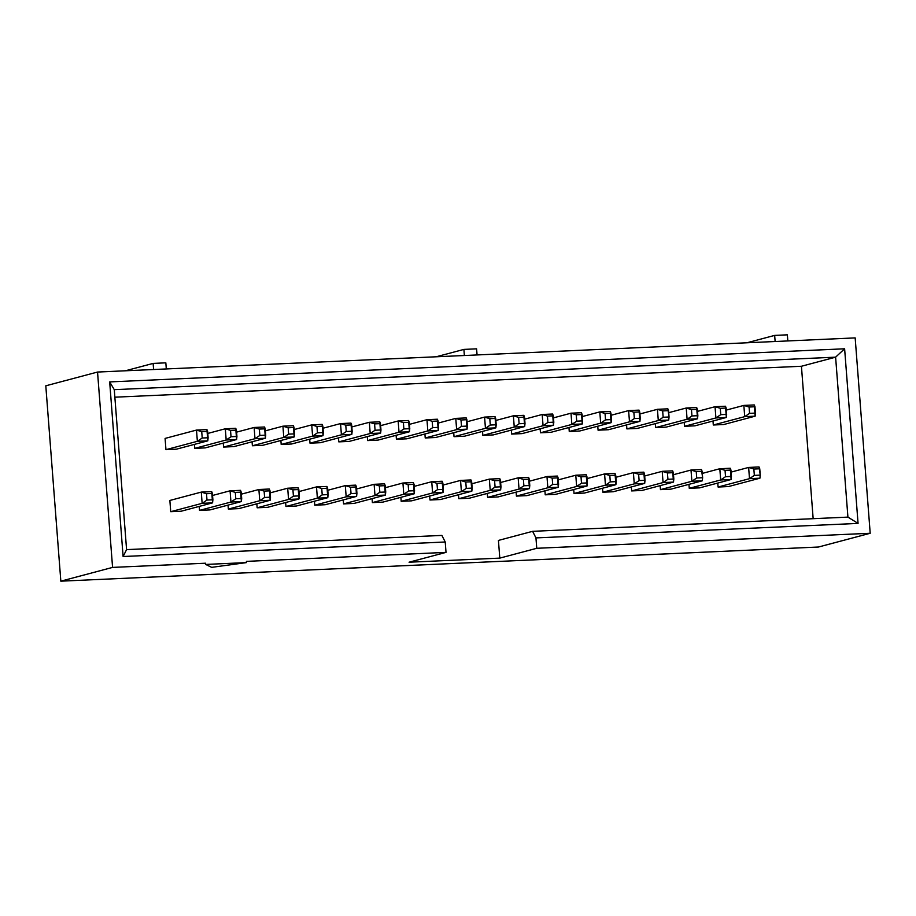 <?xml version="1.0" encoding="UTF-8"?>
<svg xmlns="http://www.w3.org/2000/svg" width="916" height="916" viewBox="0 0 916 916"><rect width="100%" height="100%" fill="white"/><g stroke="black" fill="none" stroke-linecap="round" stroke-linejoin="round"><path stroke-width="1.37" d="M45.8 385.808L97.543 372.045L855.166 337.901L97.543 372.045L45.8 385.808L60.834 581.168L112.576 567.405L97.543 372.045L112.576 567.405L205.573 563.214L205.665 564.439L246.496 562.596L246.404 561.371L446.023 552.382L445.222 541.997L123.11 556.516L109.68 381.915L844.621 348.79L858.063 523.402L535.952 537.91L536.753 548.295L870.2 533.272L855.166 337.901L870.2 533.272L818.457 547.024L870.2 533.272L536.753 548.295L499.793 558.119L409.063 562.206L446.023 552.382L246.404 561.371L246.496 562.596L205.665 564.439L205.573 563.214L112.576 567.405L60.834 581.168L818.457 547.024L60.834 581.168L45.8 385.808M775.131 341.508L774.661 335.405L746.918 342.779L774.661 335.405L775.131 341.508M476.595 348.836L477.064 354.939L476.595 348.836L463.897 349.408L464.366 355.511L463.897 349.408L436.153 356.782L463.897 349.408L476.595 348.836M165.83 362.839L166.3 368.942L165.83 362.839L153.132 363.412L153.602 369.514L153.132 363.412L125.4 370.785L153.132 363.412L165.83 362.839M787.359 334.832L787.829 340.935L787.359 334.832L774.661 335.405L787.359 334.832M445.222 541.997L446.023 552.382L409.063 562.206L499.793 558.119L536.753 548.295L535.952 537.91L858.063 523.402L844.621 348.79L109.68 381.915L123.11 556.516L445.222 541.997L441.89 535.413L445.222 541.997M441.89 535.413L126.58 549.623L123.11 556.516L126.58 549.623L114.282 389.666L109.68 381.915L114.282 389.666L835.61 357.16L844.621 348.79L835.61 357.16L847.918 517.116L858.063 523.402L847.918 517.116L532.62 531.326L535.952 537.91L532.62 531.326L498.43 540.417L499.793 558.119L498.43 540.417L532.62 531.326L847.918 517.116L835.61 357.16L114.282 389.666L126.58 549.623L441.89 535.413M211.676 567.347L205.665 564.439L211.676 567.347L246.496 562.596L211.676 567.347M114.855 397.189L801.431 366.263L835.61 357.16L801.431 366.263L813.156 518.685L801.431 366.263L114.855 397.189M718.052 486.785L717.766 483.041L718.052 486.785M728.506 486.556L718.075 487.026L749.494 478.667L748.624 467.435L731.094 472.095L748.624 467.435L759.055 466.965L748.624 467.435L749.494 478.667L718.075 487.026L728.506 486.556L759.925 478.198L728.506 486.556M631.639 490.678L631.342 486.946L631.639 490.678M642.082 490.449L631.651 490.919L663.07 482.56L662.199 471.328L644.681 475.988L662.199 471.328L672.642 470.858L662.199 471.328L663.07 482.56L631.651 490.919L642.082 490.449L673.5 482.091L642.082 490.449M516.406 495.865L516.12 492.132L516.406 495.865M526.86 495.636L516.418 496.106L547.837 487.759L546.966 476.526L529.448 481.186L546.966 476.526L557.409 476.057L546.966 476.526L547.837 487.759L516.418 496.106L526.86 495.636L558.268 487.289L526.86 495.636M487.598 497.159L487.312 493.426L487.598 497.159M498.052 496.941L487.61 497.411L519.029 489.052L518.158 477.82L500.64 482.48L518.158 477.82L528.601 477.35L518.158 477.82L519.029 489.052L487.61 497.411L498.052 496.941L529.459 488.583L498.052 496.941M372.365 502.357L372.079 498.625L372.365 502.357M382.819 502.128L372.377 502.598L403.796 494.251L402.925 483.007L385.407 487.678L402.925 483.007L413.368 482.537L402.925 483.007L403.796 494.251L372.377 502.598L382.819 502.128L414.227 493.781L382.819 502.128M314.749 504.956L314.463 501.224L314.749 504.956M325.203 504.727L314.76 505.197L346.179 496.838L345.309 485.606L327.791 490.266L345.309 485.606L355.751 485.137L345.309 485.606L346.179 496.838L314.76 505.197L325.203 504.727L356.61 496.369L325.203 504.727M285.941 506.25L285.655 502.518L285.941 506.25M296.395 506.021L285.952 506.491L317.371 498.144L316.501 486.911L298.982 491.571L316.501 486.911L326.943 486.442L316.501 486.911L317.371 498.144L285.952 506.491L296.395 506.021L327.802 497.674L296.395 506.021M170.708 511.437L169.861 500.457L170.708 511.437M181.162 511.22L170.719 511.689L202.138 503.331L201.28 492.098L169.861 500.457L201.28 492.098L211.71 491.629L201.28 492.098L202.138 503.331L170.719 511.689L181.162 511.22L212.569 502.861L181.162 511.22M694.935 425.825L684.492 426.295L684.195 422.322L684.492 426.295L694.935 425.825L726.342 417.467L694.935 425.825M608.51 429.719L598.068 430.188L597.77 426.215L598.068 430.188L608.51 429.719L639.918 421.36L608.51 429.719M493.277 434.905L482.835 435.386L482.537 431.402L482.835 435.386L493.277 434.905L524.685 426.558L493.277 434.905M464.469 436.211L454.027 436.68L453.729 432.707L454.027 436.68L464.469 436.211L495.877 427.852L464.469 436.211M406.853 438.81L396.41 439.279L396.113 435.295L396.41 439.279L406.853 438.81L438.26 430.451L406.853 438.81M349.236 441.397L338.805 441.867L338.496 437.894L338.805 441.867L349.236 441.397L380.644 433.05L349.236 441.397M291.62 443.997L281.189 444.466L280.88 440.493L281.189 444.466L291.62 443.997L323.027 435.638L291.62 443.997M262.812 445.291L252.381 445.76L252.072 441.787L252.381 445.76L262.812 445.291L294.219 436.943L262.812 445.291M267.587 507.327L257.144 507.796L256.846 503.811L257.144 507.796L267.587 507.327L298.994 498.968L288.563 499.438L257.144 507.796L288.563 499.438L287.693 488.205L270.174 492.865L287.693 488.205L298.135 487.736L287.693 488.205L288.563 499.438L298.994 498.968L267.587 507.327M411.627 500.834L401.185 501.304L400.887 497.319L401.185 501.304L411.627 500.834L443.035 492.476L432.604 492.945L401.185 501.304L432.604 492.945L431.734 481.713L414.215 486.373L431.734 481.713L442.176 481.244L431.734 481.713L432.604 492.945L443.035 492.476L411.627 500.834M209.97 509.914L199.528 510.384L199.23 506.411L199.528 510.384L209.97 509.914L241.377 501.567L230.946 502.037L199.528 510.384L230.946 502.037L230.088 490.804L212.558 495.464L230.088 490.804L240.519 490.335L230.088 490.804L230.946 502.037L241.377 501.567L209.97 509.914M354.011 503.434L343.569 503.903L343.271 499.918L343.569 503.903L354.011 503.434L385.418 495.075L374.988 495.545L343.569 503.903L374.988 495.545L374.117 484.312L356.599 488.972L374.117 484.312L384.56 483.843L374.117 484.312L374.988 495.545L385.418 495.075L354.011 503.434M238.778 508.62L228.336 509.09L228.038 505.117L228.336 509.09L238.778 508.62L270.186 500.262L259.755 500.731L228.336 509.09L259.755 500.731L258.885 489.499L241.366 494.159L258.885 489.499L269.327 489.03L258.885 489.499L259.755 500.731L270.186 500.262L238.778 508.62M234.004 446.596L223.573 447.065L223.264 443.081L223.573 447.065L234.004 446.596L265.411 438.237L254.98 438.707L223.573 447.065L254.98 438.707L254.121 427.474L236.591 432.134L254.121 427.474L264.552 427.005L254.121 427.474L254.98 438.707L265.411 438.237L234.004 446.596M378.045 440.104L367.614 440.573L367.305 436.6L367.614 440.573L378.045 440.104L409.452 431.745L399.021 432.215L367.614 440.573L399.021 432.215L398.162 420.982L380.632 425.642L398.162 420.982L408.593 420.513L398.162 420.982L399.021 432.215L409.452 431.745L378.045 440.104M176.387 449.184L165.956 449.664L165.086 438.421L165.956 449.664L176.387 449.184L207.795 440.836L197.364 441.306L165.956 449.664L197.364 441.306L196.505 430.073L165.086 438.421L196.505 430.073L206.936 429.604L196.505 430.073L197.364 441.306L207.795 440.836L176.387 449.184M320.428 442.703L309.997 443.172L309.688 439.188L309.997 443.172L320.428 442.703L351.836 434.344L341.405 434.814L309.997 443.172L341.405 434.814L340.546 423.581L323.016 428.241L340.546 423.581L350.977 423.112L340.546 423.581L341.405 434.814L351.836 434.344L320.428 442.703M205.195 447.89L194.764 448.359L194.455 444.386L194.764 448.359L205.195 447.89L236.603 439.531L226.172 440.001L194.764 448.359L226.172 440.001L225.313 428.768L207.783 433.44L225.313 428.768L235.744 428.299L225.313 428.768L226.172 440.001L236.603 439.531L205.195 447.89M670.89 489.155L660.459 489.625L660.15 485.64L660.459 489.625L670.89 489.155L702.309 480.797L670.89 489.155M469.244 498.235L458.801 498.705L458.504 494.732L458.801 498.705L469.244 498.235L500.651 489.877L490.22 490.346L458.801 498.705L490.22 490.346L489.35 479.114L471.832 483.774L489.35 479.114L499.793 478.644L489.35 479.114L490.22 490.346L500.651 489.877L469.244 498.235M613.273 491.743L602.842 492.213L602.533 488.239L602.842 492.213L613.273 491.743L644.692 483.396L634.261 483.866L602.842 492.213L634.261 483.866L633.391 472.633L615.873 477.293L633.391 472.633L643.833 472.164L633.391 472.633L634.261 483.866L644.692 483.396L613.273 491.743M555.668 494.342L545.226 494.812L544.928 490.839L545.226 494.812L555.668 494.342L587.076 485.984L576.645 486.453L545.226 494.812L576.645 486.453L575.775 475.221L558.256 479.881L575.775 475.221L586.217 474.751L575.775 475.221L576.645 486.453L587.076 485.984L555.668 494.342M699.698 487.85L689.267 488.32L688.958 484.346L689.267 488.32L699.698 487.85L731.117 479.503L720.686 479.973L689.267 488.32L720.686 479.973L719.816 468.729L702.297 473.4L719.816 468.729L730.258 468.259L719.816 468.729L720.686 479.973L731.117 479.503L699.698 487.85M440.436 499.529L429.993 499.999L429.696 496.025L429.993 499.999L440.436 499.529L471.843 491.182L461.412 491.652L429.993 499.999L461.412 491.652L460.542 480.419L443.023 485.079L460.542 480.419L470.984 479.95L460.542 480.419L461.412 491.652L471.843 491.182L440.436 499.529M584.477 493.048L574.034 493.518L573.725 489.533L574.034 493.518L584.477 493.048L615.884 484.69L605.453 485.159L574.034 493.518L605.453 485.159L604.583 473.927L587.064 478.587L604.583 473.927L615.025 473.457L604.583 473.927L605.453 485.159L615.884 484.69L584.477 493.048M723.743 424.532L713.301 425.001L713.003 421.017L713.301 425.001L723.743 424.532L755.15 416.173L744.719 416.643L713.301 425.001L744.719 416.643L743.849 405.41L726.331 410.07L743.849 405.41L754.292 404.941L743.849 405.41L744.719 416.643L755.15 416.173L723.743 424.532M666.127 427.119L655.684 427.589L655.387 423.616L655.684 427.589L666.127 427.119L697.534 418.772L687.103 419.242L655.684 427.589L687.103 419.242L686.233 408.009L668.714 412.669L686.233 408.009L696.675 407.54L686.233 408.009L687.103 419.242L697.534 418.772L666.127 427.119M579.702 431.012L569.26 431.482L568.962 427.509L569.26 431.482L579.702 431.012L611.109 422.665L600.678 423.135L569.26 431.482L600.678 423.135L599.808 411.902L582.29 416.562L599.808 411.902L610.251 411.433L599.808 411.902L600.678 423.135L611.109 422.665L579.702 431.012M435.661 437.505L425.219 437.974L424.921 434.001L425.219 437.974L435.661 437.505L467.068 429.157L456.637 429.627L425.219 437.974L456.637 429.627L455.779 418.383L438.249 423.055L455.779 418.383L466.21 417.914L455.779 418.383L456.637 429.627L467.068 429.157L435.661 437.505M522.086 433.611L511.643 434.081L511.346 430.108L511.643 434.081L522.086 433.611L553.493 425.253L543.062 425.722L511.643 434.081L543.062 425.722L542.192 414.49L524.673 419.15L542.192 414.49L552.634 414.021L542.192 414.49L543.062 425.722L553.493 425.253L522.086 433.611M637.318 428.425L626.876 428.894L626.578 424.91L626.876 428.894L637.318 428.425L668.726 420.066L637.318 428.425M550.894 432.318L540.451 432.787L540.154 428.803L540.451 432.787L550.894 432.318L582.301 423.959L571.87 424.429L540.451 432.787L571.87 424.429L571 413.196L553.482 417.856L571 413.196L581.442 412.727L571 413.196L571.87 424.429L582.301 423.959L550.894 432.318M759.925 478.198L749.494 478.667L754.337 475.393L753.857 469.038L748.624 467.435L753.857 469.038L759.753 468.774L759.055 466.965L760.246 475.118L759.925 478.198L760.246 475.118L754.337 475.393L749.494 478.667L759.925 478.198M673.5 482.091L663.07 482.56L667.924 479.286L667.432 472.931L662.199 471.328L667.432 472.931L673.329 472.667L672.642 470.858L673.5 482.091L673.821 479.011L667.924 479.286L663.07 482.56L673.5 482.091M558.268 487.289L547.837 487.759L552.692 484.472L552.199 478.129L546.966 476.526L552.199 478.129L558.096 477.854L557.409 476.057L558.268 487.289L558.588 484.209L552.692 484.472L547.837 487.759L558.268 487.289M529.459 488.583L519.029 489.052L523.883 485.778L523.391 479.423L518.158 477.82L523.391 479.423L529.288 479.16L528.601 477.35L529.459 488.583L529.78 485.503L523.883 485.778L519.029 489.052L529.459 488.583M414.227 493.781L403.796 494.251L408.65 490.965L408.158 484.61L402.925 483.007L408.158 484.61L414.055 484.346L413.368 482.537L414.227 493.781L414.547 490.701L408.65 490.965L403.796 494.251L414.227 493.781M356.61 496.369L346.179 496.838L351.034 493.564L350.542 487.209L345.309 485.606L350.542 487.209L356.439 486.946L355.751 485.137L356.61 496.369L356.931 493.3L351.034 493.564L346.179 496.838L356.61 496.369M327.802 497.674L317.371 498.144L322.226 494.858L321.734 488.514L316.501 486.911L321.734 488.514L327.63 488.239L326.943 486.442L327.802 497.674L328.123 494.594L322.226 494.858L317.371 498.144L327.802 497.674M212.569 502.861L202.138 503.331L206.993 500.056L206.501 493.701L201.28 492.098L206.501 493.701L212.398 493.438L211.71 491.629L212.569 502.861L212.89 499.781L206.993 500.056L202.138 503.331L212.569 502.861M715.911 417.936L684.492 426.295L715.911 417.936L715.041 406.704L697.523 411.364L715.041 406.704L725.483 406.235L726.342 417.467L715.911 417.936L726.342 417.467L726.663 414.398L720.766 414.662L715.911 417.936L720.766 414.662L720.274 408.307L715.041 406.704L715.911 417.936M629.487 421.829L598.068 430.188L629.487 421.829L628.616 410.597L611.098 415.257L628.616 410.597L639.059 410.128L639.918 421.36L629.487 421.829L639.918 421.36L640.238 418.291L634.341 418.555L629.487 421.829L634.341 418.555L633.849 412.2L628.616 410.597L629.487 421.829M514.254 427.028L482.835 435.386L514.254 427.028L513.384 415.795L495.865 420.455L513.384 415.795L523.826 415.326L524.685 426.558L514.254 427.028L524.685 426.558L525.005 423.478L519.109 423.742L514.254 427.028L519.109 423.742L518.616 417.398L513.384 415.795L514.254 427.028M485.446 428.322L454.027 436.68L485.446 428.322L484.587 417.089L467.057 421.749L484.587 417.089L495.018 416.62L495.877 427.852L485.446 428.322L495.877 427.852L496.197 424.772L490.3 425.047L485.446 428.322L490.3 425.047L489.808 418.692L484.587 417.089L485.446 428.322M427.829 430.921L396.41 439.279L427.829 430.921L426.97 419.688L409.441 424.348L426.97 419.688L437.401 419.219L438.26 430.451L427.829 430.921L438.26 430.451L438.581 427.371L432.684 427.635L427.829 430.921L432.684 427.635L432.192 421.291L426.97 419.688L427.829 430.921M370.213 433.52L338.805 441.867L370.213 433.52L369.354 422.287L351.824 426.948L369.354 422.287L379.785 421.818L380.644 433.05L370.213 433.52L380.644 433.05L380.964 429.97L375.068 430.234L370.213 433.52L375.068 430.234L374.575 423.89L369.354 422.287L370.213 433.52M312.596 436.108L281.189 444.466L312.596 436.108L311.738 424.875L294.208 429.535L311.738 424.875L322.169 424.406L323.027 435.638L312.596 436.108L323.027 435.638L323.348 432.57L317.451 432.833L312.596 436.108L317.451 432.833L316.959 426.478L311.738 424.875L312.596 436.108M283.788 437.413L252.381 445.76L283.788 437.413L282.93 426.18L265.4 430.841L282.93 426.18L293.36 425.711L294.219 436.943L283.788 437.413L294.219 436.943L294.54 433.863L288.643 434.127L283.788 437.413L288.643 434.127L288.151 427.783L282.93 426.18L283.788 437.413M673.489 474.694L691.008 470.034L701.45 469.565L691.008 470.034L673.489 474.694M691.878 481.266L660.459 489.625L691.878 481.266L691.008 470.034L696.24 471.637L702.137 471.374L701.45 469.565L702.629 477.717L702.309 480.797L691.878 481.266L702.309 480.797L702.629 477.717L696.721 477.98L691.878 481.266L696.721 477.98L696.24 471.637L691.008 470.034L691.878 481.266M639.906 413.963L657.425 409.303L667.867 408.834L657.425 409.303L639.906 413.963M658.295 420.536L626.876 428.894L658.295 420.536L657.425 409.303L662.657 410.906L668.554 410.643L667.867 408.834L669.046 416.986L668.726 420.066L658.295 420.536L668.726 420.066L669.046 416.986L663.15 417.249L658.295 420.536L663.15 417.249L662.657 410.906L657.425 409.303L658.295 420.536M715.041 406.704L720.274 408.307L726.17 408.044L725.483 406.235L715.041 406.704M628.616 410.597L633.849 412.2L639.746 411.937L639.059 410.128L628.616 410.597M513.384 415.795L518.616 417.398L524.513 417.135L523.826 415.326L513.384 415.795M484.587 417.089L489.808 418.692L495.705 418.429L495.018 416.62L484.587 417.089M426.97 419.688L432.192 421.291L438.088 421.028L437.401 419.219L426.97 419.688M369.354 422.287L374.575 423.89L380.472 423.616L379.785 421.818L369.354 422.287M311.738 424.875L316.959 426.478L322.856 426.215L322.169 424.406L311.738 424.875M282.93 426.18L288.151 427.783L294.047 427.509L293.36 425.711L282.93 426.18M298.994 498.968L299.314 495.888L293.418 496.151L288.563 499.438L293.418 496.151L292.925 489.808L287.693 488.205L292.925 489.808L298.822 489.545L298.135 487.736L298.994 498.968M443.035 492.476L443.355 489.396L437.459 489.671L432.604 492.945L437.459 489.671L436.966 483.316L431.734 481.713L436.966 483.316L442.863 483.053L442.176 481.244L443.035 492.476M241.377 501.567L241.698 498.487L235.801 498.751L230.946 502.037L235.801 498.751L235.309 492.407L230.088 490.804L235.309 492.407L241.206 492.132L240.519 490.335L241.377 501.567M385.418 495.075L385.739 491.995L379.842 492.258L374.988 495.545L379.842 492.258L379.35 485.915L374.117 484.312L379.35 485.915L385.247 485.652L384.56 483.843L385.418 495.075M270.186 500.262L270.506 497.193L264.61 497.457L259.755 500.731L264.61 497.457L264.117 491.102L258.885 489.499L264.117 491.102L270.014 490.839L269.327 489.03L270.186 500.262M265.411 438.237L265.732 435.157L259.835 435.432L254.98 438.707L259.835 435.432L259.343 429.077L254.121 427.474L259.343 429.077L265.239 428.814L264.552 427.005L265.411 438.237M409.452 431.745L409.773 428.677L403.876 428.94L399.021 432.215L403.876 428.94L403.384 422.585L398.162 420.982L403.384 422.585L409.28 422.322L408.593 420.513L409.452 431.745M207.795 440.836L208.115 437.756L202.218 438.02L197.364 441.306L202.218 438.02L201.726 431.676L196.505 430.073L201.726 431.676L207.623 431.413L206.936 429.604L207.795 440.836M351.836 434.344L352.156 431.264L346.259 431.528L341.405 434.814L346.259 431.528L345.767 425.184L340.546 423.581L345.767 425.184L351.664 424.921L350.977 423.112L351.836 434.344M236.603 439.531L236.923 436.463L231.027 436.726L226.172 440.001L231.027 436.726L230.534 430.371L225.313 428.768L230.534 430.371L236.431 430.108L235.744 428.299L236.603 439.531M500.651 489.877L500.972 486.808L495.075 487.072L490.22 490.346L495.075 487.072L494.583 480.717L489.35 479.114L494.583 480.717L500.48 480.453L499.793 478.644L500.651 489.877M644.692 483.396L645.013 480.316L639.116 480.579L634.261 483.866L639.116 480.579L638.624 474.236L633.391 472.633L638.624 474.236L644.52 473.961L643.833 472.164L644.692 483.396M587.076 485.984L587.396 482.915L581.5 483.179L576.645 486.453L581.5 483.179L581.007 476.824L575.775 475.221L581.007 476.824L586.904 476.56L586.217 474.751L587.076 485.984M731.117 479.503L731.437 476.423L725.529 476.686L720.686 479.973L725.529 476.686L725.048 470.332L719.816 468.729L725.048 470.332L730.945 470.068L730.258 468.259L731.117 479.503M471.843 491.182L472.164 488.102L466.267 488.365L461.412 491.652L466.267 488.365L465.775 482.022L460.542 480.419L465.775 482.022L471.671 481.759L470.984 479.95L471.843 491.182M615.884 484.69L616.205 481.61L610.308 481.873L605.453 485.159L610.308 481.873L609.816 475.53L604.583 473.927L609.816 475.53L615.712 475.267L615.025 473.457L615.884 484.69M755.15 416.173L755.471 413.093L749.574 413.356L744.719 416.643L749.574 413.356L749.082 407.013L743.849 405.41L749.082 407.013L754.979 406.75L754.292 404.941L755.15 416.173M697.534 418.772L697.855 415.692L691.958 415.956L687.103 419.242L691.958 415.956L691.466 409.612L686.233 408.009L691.466 409.612L697.362 409.338L696.675 407.54L697.534 418.772M611.109 422.665L611.43 419.585L605.533 419.849L600.678 423.135L605.533 419.849L605.041 413.505L599.808 411.902L605.041 413.505L610.938 413.231L610.251 411.433L611.109 422.665M467.068 429.157L467.389 426.077L461.492 426.341L456.637 429.627L461.492 426.341L461 419.986L455.779 418.383L461 419.986L466.897 419.723L466.21 417.914L467.068 429.157M553.493 425.253L553.814 422.184L547.917 422.448L543.062 425.722L547.917 422.448L547.425 416.093L542.192 414.49L547.425 416.093L553.321 415.83L552.634 414.021L553.493 425.253M582.301 423.959L582.622 420.879L576.725 421.154L571.87 424.429L576.725 421.154L576.233 414.799L571 413.196L576.233 414.799L582.129 414.536L581.442 412.727L582.301 423.959M760.246 475.118L759.753 468.774L753.857 469.038L754.337 475.393L760.246 475.118M673.821 479.011L673.329 472.667L667.432 472.931L667.924 479.286L673.821 479.011M558.588 484.209L558.096 477.854L552.199 478.129L552.692 484.472L558.588 484.209M529.78 485.503L529.288 479.16L523.391 479.423L523.883 485.778L529.78 485.503M414.547 490.701L414.055 484.346L408.158 484.61L408.65 490.965L414.547 490.701M356.931 493.3L356.439 486.946L350.542 487.209L351.034 493.564L356.931 493.3M328.123 494.594L327.63 488.239L321.734 488.514L322.226 494.858L328.123 494.594M212.89 499.781L212.398 493.438L206.501 493.701L206.993 500.056L212.89 499.781M726.663 414.398L726.17 408.044L720.274 408.307L720.766 414.662L726.663 414.398M640.238 418.291L639.746 411.937L633.849 412.2L634.341 418.555L640.238 418.291M525.005 423.478L524.513 417.135L518.616 417.398L519.109 423.742L525.005 423.478M496.197 424.772L495.705 418.429L489.808 418.692L490.3 425.047L496.197 424.772M438.581 427.371L438.088 421.028L432.192 421.291L432.684 427.635L438.581 427.371M380.964 429.97L380.472 423.616L374.575 423.89L375.068 430.234L380.964 429.97M323.348 432.57L322.856 426.215L316.959 426.478L317.451 432.833L323.348 432.57M294.54 433.863L294.047 427.509L288.151 427.783L288.643 434.127L294.54 433.863M299.314 495.888L298.822 489.545L292.925 489.808L293.418 496.151L299.314 495.888M443.355 489.396L442.863 483.053L436.966 483.316L437.459 489.671L443.355 489.396M241.698 498.487L241.206 492.132L235.309 492.407L235.801 498.751L241.698 498.487M385.739 491.995L385.247 485.652L379.35 485.915L379.842 492.258L385.739 491.995M270.506 497.193L270.014 490.839L264.117 491.102L264.61 497.457L270.506 497.193M265.732 435.157L265.239 428.814L259.343 429.077L259.835 435.432L265.732 435.157M409.773 428.677L409.28 422.322L403.384 422.585L403.876 428.94L409.773 428.677M208.115 437.756L207.623 431.413L201.726 431.676L202.218 438.02L208.115 437.756M352.156 431.264L351.664 424.921L345.767 425.184L346.259 431.528L352.156 431.264M236.923 436.463L236.431 430.108L230.534 430.371L231.027 436.726L236.923 436.463M702.629 477.717L702.137 471.374L696.24 471.637L696.721 477.98L702.629 477.717M500.972 486.808L500.48 480.453L494.583 480.717L495.075 487.072L500.972 486.808M645.013 480.316L644.52 473.961L638.624 474.236L639.116 480.579L645.013 480.316M587.396 482.915L586.904 476.56L581.007 476.824L581.5 483.179L587.396 482.915M731.437 476.423L730.945 470.068L725.048 470.332L725.529 476.686L731.437 476.423M472.164 488.102L471.671 481.759L465.775 482.022L466.267 488.365L472.164 488.102M616.205 481.61L615.712 475.267L609.816 475.53L610.308 481.873L616.205 481.61M755.471 413.093L754.979 406.75L749.082 407.013L749.574 413.356L755.471 413.093M697.855 415.692L697.362 409.338L691.466 409.612L691.958 415.956L697.855 415.692M611.43 419.585L610.938 413.231L605.041 413.505L605.533 419.849L611.43 419.585M467.389 426.077L466.897 419.723L461 419.986L461.492 426.341L467.389 426.077M553.814 422.184L553.321 415.83L547.425 416.093L547.917 422.448L553.814 422.184M669.046 416.986L668.554 410.643L662.657 410.906L663.15 417.249L669.046 416.986M582.622 420.879L582.129 414.536L576.233 414.799L576.725 421.154L582.622 420.879"/></g></svg>
